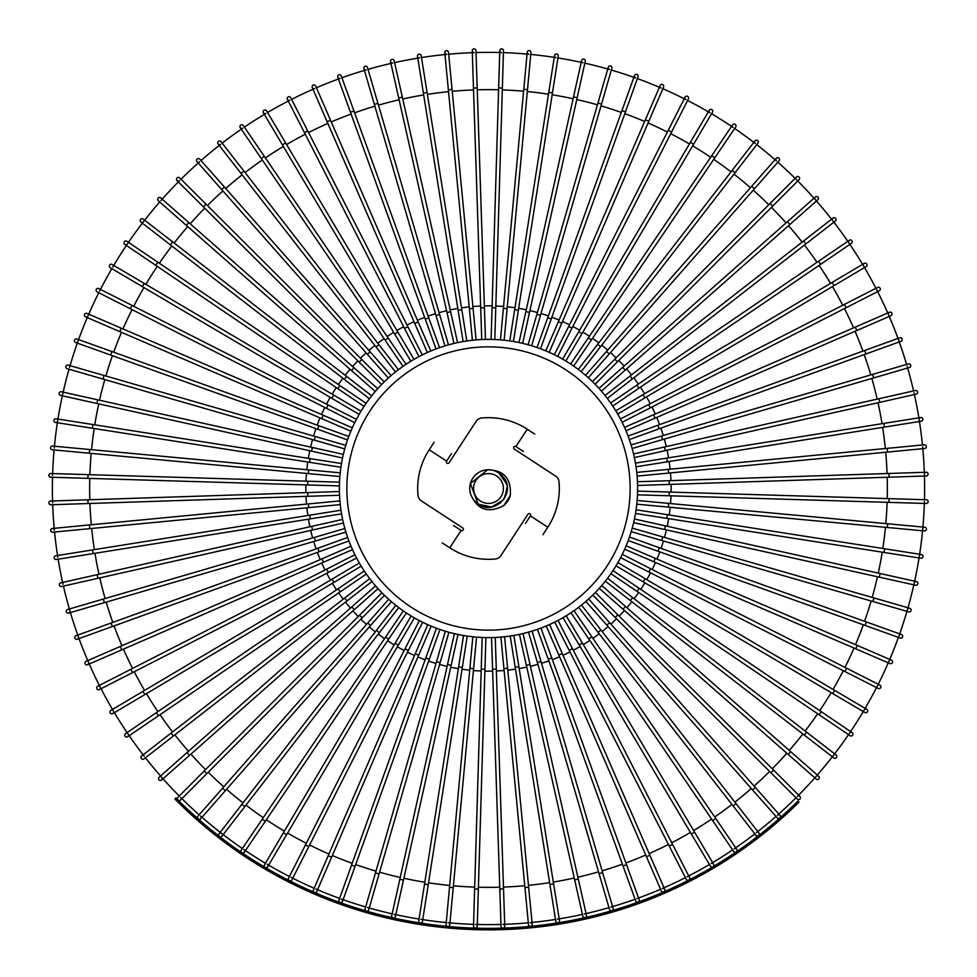 <?xml version="1.0" encoding="UTF-8"?>
<svg xmlns="http://www.w3.org/2000/svg" width="977" height="977" viewBox="0 0 977 977"><rect width="100%" height="100%" fill="white"/><g stroke="black" fill="none" stroke-linecap="round" stroke-linejoin="round"><path stroke-width="1.47" d="M180.989 179.243A436.121 436.121 0 0 1 199.613 161.779A436.121 436.121 0 0 0 180.989 179.243M201.018 160.546A436.121 436.121 0 0 1 220.704 144.291A436.121 436.121 0 0 0 201.018 160.546M222.17 143.143A436.121 436.121 0 0 1 242.846 128.146A436.121 436.121 0 0 0 222.17 143.143L221.022 141.665A1.869 1.869 0 0 0 218.408 141.347A1.869 1.869 0 0 1 221.022 141.665A1.869 1.869 0 0 0 218.408 141.347A1.869 1.869 0 0 0 218.079 143.961A1.869 1.869 0 0 1 218.408 141.347M244.384 127.108A436.121 436.121 0 0 1 265.952 113.442A436.121 436.121 0 0 0 244.384 127.108M267.551 112.489A436.121 436.121 0 0 1 289.937 100.204A436.121 436.121 0 0 0 267.551 112.489M291.598 99.361A436.121 436.121 0 0 1 314.716 88.504A436.121 436.121 0 0 0 291.598 99.361L290.755 97.7A1.869 1.869 0 0 0 288.239 96.882A1.869 1.869 0 0 1 290.755 97.7A1.869 1.869 0 0 0 288.239 96.882A1.869 1.869 0 0 0 287.433 99.398A1.869 1.869 0 0 1 288.239 96.882M316.426 87.759A436.121 436.121 0 0 1 340.179 78.38A436.121 436.121 0 0 0 316.426 87.759M341.926 77.745A436.121 436.121 0 0 1 366.216 69.88A436.121 436.121 0 0 0 341.926 77.745M368.011 69.355A436.121 436.121 0 0 1 392.742 63.017A436.121 436.121 0 0 0 368.011 69.355L367.486 67.56A1.869 1.869 0 0 0 365.178 66.302A1.869 1.869 0 0 1 367.486 67.56A1.869 1.869 0 0 0 365.178 66.302A1.869 1.869 0 0 0 363.908 68.61A1.869 1.869 0 0 1 365.178 66.302M394.561 62.613A436.121 436.121 0 0 1 419.646 57.851A436.121 436.121 0 0 0 394.561 62.613M421.49 57.558A436.121 436.121 0 0 1 446.831 54.37A436.121 436.121 0 0 0 421.49 57.558L421.197 55.713A1.869 1.869 0 0 0 419.06 54.162A1.869 1.869 0 0 1 421.197 55.713A1.869 1.869 0 0 0 419.06 54.162A1.869 1.869 0 0 0 417.521 56.3L423.395 93.108L427.083 92.522L421.197 55.713M448.687 54.199A436.121 436.121 0 0 1 474.163 52.611A436.121 436.121 0 0 0 448.687 54.199M476.031 52.563A436.121 436.121 0 0 1 501.567 52.575A436.121 436.121 0 0 0 476.031 52.563M503.424 52.636A436.121 436.121 0 0 1 528.911 54.26A436.121 436.121 0 0 0 503.424 52.636M530.767 54.431A436.121 436.121 0 0 1 556.096 57.655A436.121 436.121 0 0 0 530.767 54.431M557.94 57.948A436.121 436.121 0 0 1 583.013 62.748A436.121 436.121 0 0 0 557.94 57.948M584.832 63.151A436.121 436.121 0 0 1 609.563 69.526A436.121 436.121 0 0 0 584.832 63.151L585.247 61.331A1.869 1.869 0 0 0 583.831 59.108A1.869 1.869 0 0 1 585.247 61.331A1.869 1.869 0 0 0 583.831 59.108A1.869 1.869 0 0 0 581.608 60.525A1.869 1.869 0 0 0 583.013 62.748M611.358 70.039A436.121 436.121 0 0 1 635.636 77.952A436.121 436.121 0 0 0 611.358 70.039M637.383 78.587A436.121 436.121 0 0 1 661.124 88.003A436.121 436.121 0 0 0 637.383 78.587M662.833 88.736A436.121 436.121 0 0 1 685.927 99.63A436.121 436.121 0 0 0 662.833 88.736L663.566 87.026A1.869 1.869 0 0 0 662.601 84.572A1.869 1.869 0 0 1 663.566 87.026A1.869 1.869 0 0 0 662.601 84.572A1.869 1.869 0 0 0 660.147 85.549L645.394 119.78L648.813 121.258L663.566 87.026M687.588 100.472A436.121 436.121 0 0 1 709.961 112.795A436.121 436.121 0 0 0 687.588 100.472L688.431 98.811A1.869 1.869 0 0 0 687.613 96.308A1.869 1.869 0 0 1 688.431 98.811A1.869 1.869 0 0 0 687.613 96.308A1.869 1.869 0 0 0 685.109 97.126A1.869 1.869 0 0 1 687.613 96.308M711.561 113.735A436.121 436.121 0 0 1 733.116 127.437A436.121 436.121 0 0 0 711.561 113.735M734.655 128.488A436.121 436.121 0 0 1 755.294 143.509A436.121 436.121 0 0 0 734.655 128.488L735.705 126.937A1.869 1.869 0 0 0 735.205 124.348A1.869 1.869 0 0 1 735.705 126.937A1.869 1.869 0 0 0 735.205 124.348A1.869 1.869 0 0 0 732.616 124.848A1.869 1.869 0 0 1 735.205 124.348M756.772 144.657A436.121 436.121 0 0 1 776.434 160.949A436.121 436.121 0 0 0 756.772 144.657M795.107 178.351A436.121 436.121 0 0 0 777.839 162.182A436.121 436.121 0 0 1 813.988 198.221A436.121 436.121 0 0 0 797.757 180.989L799.076 179.67A1.869 1.869 0 0 0 799.064 177.032A1.869 1.869 0 0 1 799.076 179.67A1.869 1.869 0 0 0 799.064 177.032A1.869 1.869 0 0 0 796.426 177.032A1.869 1.869 0 0 1 799.064 177.032M815.221 199.613A436.121 436.121 0 0 1 831.561 219.227A436.121 436.121 0 0 0 815.221 199.613A1.869 1.869 0 0 1 815.38 196.988A1.869 1.869 0 0 1 818.005 197.146A1.869 1.869 0 0 1 817.847 199.772A1.869 1.869 0 0 0 818.005 197.146A1.869 1.869 0 0 1 817.847 199.772L601.429 391.142M832.709 220.704A436.121 436.121 0 0 1 847.792 241.307A436.121 436.121 0 0 0 832.709 220.704A1.869 1.869 0 0 1 833.039 218.079A1.869 1.869 0 0 1 835.653 218.408A1.869 1.869 0 0 1 835.335 221.022A1.869 1.869 0 0 0 835.653 218.408A1.869 1.869 0 0 1 835.335 221.022L833.857 222.17M848.854 242.846A436.121 436.121 0 0 1 862.606 264.352A436.121 436.121 0 0 0 848.854 242.846A1.869 1.869 0 0 1 849.343 240.257A1.869 1.869 0 0 1 851.932 240.745A1.869 1.869 0 0 1 851.443 243.334A1.869 1.869 0 0 0 851.932 240.745A1.869 1.869 0 0 1 851.443 243.334L849.892 244.384M863.558 265.952A436.121 436.121 0 0 1 875.942 288.288A436.121 436.121 0 0 0 863.558 265.952A1.869 1.869 0 0 1 864.218 263.399A1.869 1.869 0 0 1 866.77 264.046A1.869 1.869 0 0 1 866.123 266.599A1.869 1.869 0 0 0 866.77 264.046A1.869 1.869 0 0 1 866.123 266.599L617.672 414.028M876.796 289.937A436.121 436.121 0 0 1 887.751 313.006A436.121 436.121 0 0 0 876.796 289.937A1.869 1.869 0 0 1 877.602 287.433A1.869 1.869 0 0 1 880.118 288.239A1.869 1.869 0 0 1 879.3 290.755A1.869 1.869 0 0 0 880.118 288.239A1.869 1.869 0 0 1 879.3 290.755L877.639 291.598M888.496 314.716A436.121 436.121 0 0 1 897.985 338.421A436.121 436.121 0 0 0 888.496 314.716A1.869 1.869 0 0 1 889.461 312.261A1.869 1.869 0 0 1 891.916 313.226A1.869 1.869 0 0 1 890.951 315.681A1.869 1.869 0 0 0 891.916 313.226A1.869 1.869 0 0 1 890.951 315.681L625.988 430.796M898.62 340.179A436.121 436.121 0 0 1 906.595 364.433A436.121 436.121 0 0 0 898.62 340.179A1.869 1.869 0 0 1 899.744 337.786A1.869 1.869 0 0 1 902.125 338.909A1.869 1.869 0 0 1 901.014 341.291A1.869 1.869 0 0 0 902.125 338.909A1.869 1.869 0 0 1 901.014 341.291L899.255 341.926M907.12 366.216A436.121 436.121 0 0 1 913.568 390.922A436.121 436.121 0 0 0 907.12 366.216M913.983 392.742A436.121 436.121 0 0 1 918.856 417.814A436.121 436.121 0 0 0 913.983 392.742M919.149 419.646A436.121 436.121 0 0 1 922.447 444.975A436.121 436.121 0 0 0 919.149 419.646A1.869 1.869 0 0 1 920.7 417.521A1.869 1.869 0 0 1 922.838 419.06A1.869 1.869 0 0 1 921.287 421.197A1.869 1.869 0 0 0 922.838 419.06A1.869 1.869 0 0 1 921.287 421.197L919.442 421.49M922.63 446.831A436.121 436.121 0 0 1 924.315 472.306A436.121 436.121 0 0 0 922.63 446.831M924.389 474.163A436.121 436.121 0 0 1 924.474 499.699A436.121 436.121 0 0 0 924.389 474.163A1.869 1.869 0 0 1 926.184 472.245A1.869 1.869 0 0 1 928.113 474.04A1.869 1.869 0 0 1 926.306 475.97A1.869 1.869 0 0 0 928.113 474.04A1.869 1.869 0 0 1 926.306 475.97L637.566 485.459M924.425 501.567A436.121 436.121 0 0 1 922.911 527.055A436.121 436.121 0 0 0 924.425 501.567M922.74 528.911A436.121 436.121 0 0 1 919.638 554.252A436.121 436.121 0 0 0 922.74 528.911A1.869 1.869 0 0 1 924.767 527.226A1.869 1.869 0 0 1 926.452 529.253A1.869 1.869 0 0 1 924.425 530.938A1.869 1.869 0 0 0 926.452 529.253A1.869 1.869 0 0 1 924.425 530.938L922.569 530.767M919.345 556.096A436.121 436.121 0 0 1 914.655 581.193A436.121 436.121 0 0 0 919.345 556.096A1.869 1.869 0 0 1 921.482 554.545A1.869 1.869 0 0 1 923.033 556.67A1.869 1.869 0 0 1 920.896 558.233A1.869 1.869 0 0 0 923.033 556.67A1.869 1.869 0 0 1 920.896 558.233L635.502 513.45M914.252 583.013A436.121 436.121 0 0 1 907.987 607.779A436.121 436.121 0 0 0 914.252 583.013A1.869 1.869 0 0 1 916.475 581.608A1.869 1.869 0 0 1 917.891 583.831A1.869 1.869 0 0 1 915.669 585.247A1.869 1.869 0 0 0 917.891 583.831A1.869 1.869 0 0 1 915.669 585.247L633.646 522.634M907.474 609.563A436.121 436.121 0 0 1 899.67 633.878A436.121 436.121 0 0 0 907.474 609.563A1.869 1.869 0 0 1 909.782 608.292A1.869 1.869 0 0 1 911.065 610.601A1.869 1.869 0 0 1 908.757 611.871A1.869 1.869 0 0 0 911.065 610.601A1.869 1.869 0 0 1 908.757 611.871L631.215 531.671M899.048 635.636A436.121 436.121 0 0 1 889.742 659.414A436.121 436.121 0 0 0 899.048 635.636A1.869 1.869 0 0 1 901.429 634.513A1.869 1.869 0 0 1 902.565 636.894A1.869 1.869 0 0 1 900.171 638.018A1.869 1.869 0 0 0 902.565 636.894A1.869 1.869 0 0 1 900.171 638.018L898.413 637.383M888.997 661.124A436.121 436.121 0 0 1 878.213 684.266A436.121 436.121 0 0 0 888.997 661.124A1.869 1.869 0 0 1 891.451 660.147A1.869 1.869 0 0 1 892.428 662.601A1.869 1.869 0 0 1 889.974 663.566A1.869 1.869 0 0 0 892.428 662.601A1.869 1.869 0 0 1 889.974 663.566L624.669 549.221M877.37 685.927A436.121 436.121 0 0 1 865.146 708.349A436.121 436.121 0 0 0 877.37 685.927A1.869 1.869 0 0 1 879.874 685.109A1.869 1.869 0 0 1 880.692 687.613A1.869 1.869 0 0 1 878.189 688.431A1.869 1.869 0 0 0 880.692 687.613A1.869 1.869 0 0 1 878.189 688.431L620.59 557.659M864.205 709.961A436.121 436.121 0 0 1 850.601 731.565A436.121 436.121 0 0 0 864.205 709.961A1.869 1.869 0 0 1 866.758 709.302A1.869 1.869 0 0 1 867.417 711.854A1.869 1.869 0 0 1 864.865 712.514A1.869 1.869 0 0 0 867.417 711.854A1.869 1.869 0 0 1 864.865 712.514L615.986 565.817M849.563 733.116A436.121 436.121 0 0 1 834.627 753.829A436.121 436.121 0 0 0 849.563 733.116A1.869 1.869 0 0 1 852.152 732.616A1.869 1.869 0 0 1 852.652 735.205A1.869 1.869 0 0 1 850.063 735.705A1.869 1.869 0 0 0 852.652 735.205A1.869 1.869 0 0 1 850.063 735.705L848.512 734.655M833.491 755.294A436.121 436.121 0 0 1 817.285 775.03A436.121 436.121 0 0 0 833.491 755.294A1.869 1.869 0 0 1 836.104 754.965A1.869 1.869 0 0 1 836.434 757.578A1.869 1.869 0 0 1 833.821 757.92A1.869 1.869 0 0 0 836.434 757.578A1.869 1.869 0 0 1 833.821 757.92L605.3 581.181M816.051 776.434A436.121 436.121 0 0 1 798.649 795.107A436.121 436.121 0 0 0 816.051 776.434A1.869 1.869 0 0 1 818.689 776.263A1.869 1.869 0 0 1 818.86 778.901A1.869 1.869 0 0 1 816.222 779.072A1.869 1.869 0 0 0 818.86 778.901A1.869 1.869 0 0 1 816.222 779.072L599.243 588.337M777.387 815.221A436.121 436.121 0 0 0 796.011 797.757A436.121 436.121 0 0 1 777.387 815.221A1.869 1.869 0 0 1 780.012 815.38A1.869 1.869 0 0 1 779.854 818.005A1.869 1.869 0 0 1 777.228 817.847A1.869 1.869 0 0 0 779.854 818.005A1.869 1.869 0 0 1 777.228 817.847L585.858 601.429M775.982 816.454A436.121 436.121 0 0 1 756.296 832.709A436.121 436.121 0 0 0 775.982 816.454M734.154 848.854A436.121 436.121 0 0 0 754.83 833.857A436.121 436.121 0 0 1 734.154 848.854A1.869 1.869 0 0 1 736.743 849.343A1.869 1.869 0 0 1 736.255 851.932A1.869 1.869 0 0 1 733.666 851.443A1.869 1.869 0 0 0 736.255 851.932A1.869 1.869 0 0 1 733.666 851.443L570.934 612.738M711.048 863.558A436.121 436.121 0 0 0 732.616 849.892A436.121 436.121 0 0 1 711.048 863.558A1.869 1.869 0 0 1 713.601 864.218A1.869 1.869 0 0 1 712.954 866.77A1.869 1.869 0 0 1 710.401 866.123A1.869 1.869 0 0 0 712.954 866.77A1.869 1.869 0 0 1 710.401 866.123L562.972 617.672M709.449 864.511A436.121 436.121 0 0 1 687.063 876.796A436.121 436.121 0 0 0 709.449 864.511M662.284 888.496A436.121 436.121 0 0 0 685.402 877.639A436.121 436.121 0 0 1 662.284 888.496A1.869 1.869 0 0 1 664.739 889.461A1.869 1.869 0 0 1 663.774 891.916A1.869 1.869 0 0 1 661.319 890.951A1.869 1.869 0 0 0 663.774 891.916A1.869 1.869 0 0 1 661.319 890.951L660.574 889.241A436.121 436.121 0 0 1 636.821 898.62A436.121 436.121 0 0 0 660.574 889.241M635.074 899.255A436.121 436.121 0 0 1 610.784 907.12A436.121 436.121 0 0 0 635.074 899.255M608.989 907.645A436.121 436.121 0 0 1 584.258 913.983A436.121 436.121 0 0 0 608.989 907.645M582.439 914.387A436.121 436.121 0 0 1 557.354 919.149A436.121 436.121 0 0 0 582.439 914.387M530.169 922.63A436.121 436.121 0 0 0 555.51 919.442A436.121 436.121 0 0 1 530.169 922.63A1.869 1.869 0 0 1 532.209 924.303A1.869 1.869 0 0 1 530.535 926.33A1.869 1.869 0 0 1 528.496 924.657A1.869 1.869 0 0 0 530.535 926.33A1.869 1.869 0 0 1 528.496 924.657L500.896 637.089M502.837 924.389A436.121 436.121 0 0 0 528.313 922.801A436.121 436.121 0 0 1 502.837 924.389A1.869 1.869 0 0 1 504.755 926.184A1.869 1.869 0 0 1 502.96 928.113A1.869 1.869 0 0 1 501.03 926.306A1.869 1.869 0 0 0 502.96 928.113A1.869 1.869 0 0 1 501.03 926.306L491.541 637.566M500.969 924.437A436.121 436.121 0 0 1 475.433 924.425A436.121 436.121 0 0 0 500.969 924.437M473.576 924.364A436.121 436.121 0 0 1 448.089 922.74A436.121 436.121 0 0 0 473.576 924.364M446.233 922.569A436.121 436.121 0 0 1 420.904 919.345A436.121 436.121 0 0 0 446.233 922.569L446.062 924.425A1.869 1.869 0 0 0 447.747 926.452A1.869 1.869 0 0 1 446.062 924.425A1.869 1.869 0 0 0 447.747 926.452A1.869 1.869 0 0 0 449.774 924.767L453.23 887.653L449.518 887.311L446.062 924.425M393.987 914.252A436.121 436.121 0 0 0 419.06 919.052A436.121 436.121 0 0 1 393.987 914.252A1.869 1.869 0 0 1 395.392 916.475A1.869 1.869 0 0 1 393.169 917.891A1.869 1.869 0 0 1 391.753 915.669A1.869 1.869 0 0 0 393.169 917.891A1.869 1.869 0 0 1 391.753 915.669L454.366 633.646M392.168 913.849A436.121 436.121 0 0 1 367.437 907.474A436.121 436.121 0 0 0 392.168 913.849M341.364 899.048A436.121 436.121 0 0 0 365.642 906.961A436.121 436.121 0 0 1 341.364 899.048A1.869 1.869 0 0 1 342.487 901.429A1.869 1.869 0 0 1 340.106 902.565A1.869 1.869 0 0 1 338.982 900.171A1.869 1.869 0 0 0 340.106 902.565A1.869 1.869 0 0 1 338.982 900.171L436.45 628.223M339.617 898.413A436.121 436.121 0 0 1 315.876 888.997A436.121 436.121 0 0 0 339.617 898.413M314.167 888.264A436.121 436.121 0 0 1 291.073 877.37A436.121 436.121 0 0 0 314.167 888.264M267.039 864.205A436.121 436.121 0 0 0 289.412 876.528A436.121 436.121 0 0 1 267.039 864.205A1.869 1.869 0 0 1 267.698 866.758A1.869 1.869 0 0 1 265.146 867.417A1.869 1.869 0 0 1 264.486 864.865A1.869 1.869 0 0 0 265.146 867.417A1.869 1.869 0 0 1 264.486 864.865L411.183 615.986M243.884 849.563A436.121 436.121 0 0 0 265.439 863.265A436.121 436.121 0 0 1 243.884 849.563A1.869 1.869 0 0 1 244.384 852.152A1.869 1.869 0 0 1 241.795 852.652A1.869 1.869 0 0 1 241.295 850.063A1.869 1.869 0 0 0 241.795 852.652A1.869 1.869 0 0 1 241.295 850.063L403.33 610.881M242.345 848.512A436.121 436.121 0 0 1 221.706 833.491A1.869 1.869 0 0 1 222.035 836.104A1.869 1.869 0 0 1 219.422 836.434A1.869 1.869 0 0 1 219.08 833.821A1.869 1.869 0 0 1 221.706 833.491A436.121 436.121 0 0 0 242.345 848.512M200.566 816.051A436.121 436.121 0 0 0 220.228 832.343A436.121 436.121 0 0 1 200.566 816.051A1.869 1.869 0 0 1 200.737 818.689A1.869 1.869 0 0 1 198.099 818.86A1.869 1.869 0 0 1 197.928 816.222A1.869 1.869 0 0 0 198.099 818.86A1.869 1.869 0 0 1 197.928 816.222L199.161 814.818A436.121 436.121 0 0 1 180.562 797.33A1.869 1.869 0 0 1 180.574 799.968A1.869 1.869 0 0 1 177.936 799.968A1.869 1.869 0 0 1 177.924 797.33A1.869 1.869 0 0 0 177.936 799.968A1.869 1.869 0 0 1 177.924 797.33L381.909 592.758M179.243 796.011A436.121 436.121 0 0 1 163.012 778.779A436.121 436.121 0 0 0 179.243 796.011M189.538 755.331L187.071 752.534L351.83 606.851L354.297 609.648L161.62 780.012A1.869 1.869 0 0 0 161.779 777.387A436.121 436.121 0 0 1 145.439 757.773L143.961 758.921A1.869 1.869 0 0 1 141.347 758.592A1.869 1.869 0 0 1 141.665 755.978A1.869 1.869 0 0 0 141.347 758.592A1.869 1.869 0 0 1 141.665 755.978L369.685 578.579M144.291 756.296A436.121 436.121 0 0 1 129.208 735.693A436.121 436.121 0 0 0 144.291 756.296M128.146 734.154A436.121 436.121 0 0 1 114.394 712.648A436.121 436.121 0 0 0 128.146 734.154A1.869 1.869 0 0 1 127.657 736.743A1.869 1.869 0 0 1 125.068 736.255A1.869 1.869 0 0 1 125.557 733.666A1.869 1.869 0 0 0 125.068 736.255A1.869 1.869 0 0 1 125.557 733.666L364.262 570.934M113.442 711.048A436.121 436.121 0 0 1 101.058 688.712A436.121 436.121 0 0 0 113.442 711.048A1.869 1.869 0 0 1 112.782 713.601A1.869 1.869 0 0 1 110.23 712.954A1.869 1.869 0 0 1 110.877 710.401A1.869 1.869 0 0 0 110.23 712.954A1.869 1.869 0 0 1 110.877 710.401L359.328 562.972M100.204 687.063A436.121 436.121 0 0 1 89.249 663.994A436.121 436.121 0 0 0 100.204 687.063A1.869 1.869 0 0 1 99.398 689.567A1.869 1.869 0 0 1 96.882 688.761A1.869 1.869 0 0 1 97.7 686.245A1.869 1.869 0 0 0 96.882 688.761A1.869 1.869 0 0 1 97.7 686.245L354.907 554.716M88.504 662.284A436.121 436.121 0 0 1 79.015 638.579A436.121 436.121 0 0 0 88.504 662.284A1.869 1.869 0 0 1 87.539 664.739A1.869 1.869 0 0 1 85.084 663.774A1.869 1.869 0 0 1 86.049 661.319A1.869 1.869 0 0 0 85.084 663.774A1.869 1.869 0 0 1 86.049 661.319L351.012 546.204M78.38 636.821A436.121 436.121 0 0 1 70.405 612.567A436.121 436.121 0 0 0 78.38 636.821A1.869 1.869 0 0 1 77.256 639.214A1.869 1.869 0 0 1 74.875 638.091A1.869 1.869 0 0 1 75.986 635.709A1.869 1.869 0 0 0 74.875 638.091A1.869 1.869 0 0 1 75.986 635.709L347.665 537.448M69.88 610.784A436.121 436.121 0 0 1 63.432 586.078A436.121 436.121 0 0 0 69.88 610.784A1.869 1.869 0 0 1 68.61 613.092A1.869 1.869 0 0 1 66.302 611.822A1.869 1.869 0 0 1 67.56 609.514A1.869 1.869 0 0 0 66.302 611.822A1.869 1.869 0 0 1 67.56 609.514L344.869 528.508M63.017 584.258A436.121 436.121 0 0 1 58.144 559.186A436.121 436.121 0 0 0 63.017 584.258M54.553 532.025A436.121 436.121 0 0 0 57.851 557.354A436.121 436.121 0 0 1 54.553 532.025L52.697 532.209A1.869 1.869 0 0 1 50.67 530.535A1.869 1.869 0 0 1 52.343 528.496A1.869 1.869 0 0 0 50.67 530.535A1.869 1.869 0 0 1 52.343 528.496L339.911 500.896M54.37 530.169A436.121 436.121 0 0 1 52.685 504.694A436.121 436.121 0 0 0 54.37 530.169M52.611 502.837A436.121 436.121 0 0 1 52.526 477.301A436.121 436.121 0 0 0 52.611 502.837M52.575 475.433A436.121 436.121 0 0 1 54.089 449.945A436.121 436.121 0 0 0 52.575 475.433M54.26 448.089A436.121 436.121 0 0 1 57.362 422.748A436.121 436.121 0 0 0 54.26 448.089M57.655 420.904A436.121 436.121 0 0 1 62.345 395.807A436.121 436.121 0 0 0 57.655 420.904A1.869 1.869 0 0 1 55.518 422.455A1.869 1.869 0 0 1 53.967 420.33A1.869 1.869 0 0 1 56.104 418.767A1.869 1.869 0 0 0 53.967 420.33A1.869 1.869 0 0 1 56.104 418.767L341.498 463.55M62.748 393.987A436.121 436.121 0 0 1 69.013 369.221A436.121 436.121 0 0 0 62.748 393.987A1.869 1.869 0 0 1 60.525 395.392A1.869 1.869 0 0 1 59.108 393.169A1.869 1.869 0 0 1 61.331 391.753A1.869 1.869 0 0 0 59.108 393.169A1.869 1.869 0 0 1 61.331 391.753L343.354 454.366M69.526 367.437A436.121 436.121 0 0 1 77.33 343.122A436.121 436.121 0 0 0 69.526 367.437M77.952 341.364A436.121 436.121 0 0 1 87.258 317.586A436.121 436.121 0 0 0 77.952 341.364A1.869 1.869 0 0 1 75.571 342.487A1.869 1.869 0 0 1 74.435 340.106A1.869 1.869 0 0 1 76.829 338.982A1.869 1.869 0 0 0 74.435 340.106A1.869 1.869 0 0 1 76.829 338.982L348.777 436.45M88.003 315.876A436.121 436.121 0 0 1 98.787 292.734A436.121 436.121 0 0 0 88.003 315.876A1.869 1.869 0 0 1 85.549 316.853A1.869 1.869 0 0 1 84.572 314.399A1.869 1.869 0 0 1 87.026 313.434A1.869 1.869 0 0 0 84.572 314.399A1.869 1.869 0 0 1 87.026 313.434L352.331 427.779M99.63 291.073A436.121 436.121 0 0 1 111.854 268.651A436.121 436.121 0 0 0 99.63 291.073M112.795 267.039A436.121 436.121 0 0 1 126.399 245.435A436.121 436.121 0 0 0 112.795 267.039M127.437 243.884A436.121 436.121 0 0 1 142.373 223.171A436.121 436.121 0 0 0 127.437 243.884A1.869 1.869 0 0 1 124.848 244.384A1.869 1.869 0 0 1 124.348 241.795A1.869 1.869 0 0 1 126.937 241.295A1.869 1.869 0 0 0 124.348 241.795A1.869 1.869 0 0 1 126.937 241.295L366.119 403.33M143.509 221.706A436.121 436.121 0 0 1 159.715 201.97A436.121 436.121 0 0 0 143.509 221.706A1.869 1.869 0 0 1 140.896 222.035A1.869 1.869 0 0 1 140.566 219.422A1.869 1.869 0 0 1 143.179 219.08A1.869 1.869 0 0 0 140.566 219.422A1.869 1.869 0 0 1 143.179 219.08L371.7 395.819M178.351 181.893A436.121 436.121 0 0 0 160.949 200.566A436.121 436.121 0 0 1 178.351 181.893L177.032 180.574A1.869 1.869 0 0 1 177.032 177.936A1.869 1.869 0 0 1 179.67 177.924A1.869 1.869 0 0 0 177.032 177.936A1.869 1.869 0 0 1 179.67 177.924L384.242 381.909M359.536 615.205L362.174 617.83L180.574 799.968A1.869 1.869 0 0 1 177.936 799.968M161.62 780.012A1.869 1.869 0 0 1 158.995 779.854A1.869 1.869 0 0 1 159.153 777.228A1.869 1.869 0 0 0 158.995 779.854A1.869 1.869 0 0 1 159.153 777.228L187.071 752.534M344.673 598.046L346.957 600.977L173.381 736.023L171.085 733.08M338.079 588.789L340.179 591.879L158.457 715.75L156.357 712.673M332.07 579.153L333.975 582.353L144.84 694.586L142.935 691.374M326.684 569.151L328.382 572.473L132.579 672.591L130.881 669.282M321.946 558.832L323.436 562.251L87.539 664.739A1.869 1.869 0 0 1 85.084 663.774M317.855 548.231L319.125 551.736L112.318 626.538L111.048 623.033M314.447 537.399L315.486 540.977L104.392 602.638L103.342 599.06M311.712 526.371L312.53 530.01L61.612 586.481A1.869 1.869 0 0 1 59.389 585.076A1.869 1.869 0 0 1 60.794 582.842A1.869 1.869 0 0 0 59.389 585.076A1.869 1.869 0 0 1 60.794 582.842L342.634 519.41M61.612 586.481A1.869 1.869 0 0 1 59.389 585.076M309.685 515.197L310.271 518.885L56.3 559.479A1.869 1.869 0 0 1 54.162 557.94A1.869 1.869 0 0 1 55.713 555.803A1.869 1.869 0 0 0 54.162 557.94A1.869 1.869 0 0 1 55.713 555.803L340.985 510.202M56.3 559.479A1.869 1.869 0 0 1 54.162 557.94M308.366 503.924L308.72 507.625L52.697 532.209A1.869 1.869 0 0 1 50.67 530.535M307.755 492.579L307.877 496.304L50.816 504.755A1.869 1.869 0 0 1 48.887 502.96A1.869 1.869 0 0 1 50.694 501.03A1.869 1.869 0 0 0 48.887 502.96A1.869 1.869 0 0 1 50.694 501.03L339.434 491.541M307.853 481.221L307.743 484.946L50.657 477.24A1.869 1.869 0 0 1 48.85 475.323A1.869 1.869 0 0 1 50.767 473.515A1.869 1.869 0 0 0 48.85 475.323A1.869 1.869 0 0 1 50.767 473.515L339.532 482.174M308.671 469.888L308.317 473.601L52.233 449.774A1.869 1.869 0 0 1 50.548 447.747A1.869 1.869 0 0 1 52.575 446.062A1.869 1.869 0 0 0 50.548 447.747A1.869 1.869 0 0 1 52.575 446.062L340.228 472.831M52.233 449.774A1.869 1.869 0 0 1 50.548 447.747M310.185 458.64L309.611 462.316L92.351 428.231L92.925 424.543M312.42 447.503L311.614 451.142L60.525 395.392A1.869 1.869 0 0 1 59.108 393.169M315.339 436.524L314.301 440.102L67.218 368.708A1.869 1.869 0 0 1 65.935 366.399A1.869 1.869 0 0 1 68.243 365.129A1.869 1.869 0 0 0 65.935 366.399A1.869 1.869 0 0 1 68.243 365.129L345.785 445.329M318.942 425.752L317.684 429.257L75.571 342.487A1.869 1.869 0 0 1 74.435 340.106M323.216 415.237L321.738 418.657L85.549 316.853A1.869 1.869 0 0 1 84.572 314.399M328.15 405.003L326.452 408.325L97.126 291.891A1.869 1.869 0 0 1 96.308 289.387A1.869 1.869 0 0 1 98.811 288.569A1.869 1.869 0 0 0 96.308 289.387A1.869 1.869 0 0 1 98.811 288.569L356.41 419.341M97.126 291.891A1.869 1.869 0 0 1 96.308 289.387M333.707 395.099L331.814 398.311L110.242 267.698A1.869 1.869 0 0 1 109.583 265.146A1.869 1.869 0 0 1 112.135 264.486A1.869 1.869 0 0 0 109.583 265.146A1.869 1.869 0 0 1 112.135 264.486L361.014 411.183M339.874 385.561L337.786 388.638L155.709 265.292L157.798 262.202M346.627 376.426L344.356 379.381L170.377 244.836L172.66 241.893M353.943 367.743L351.488 370.539L158.311 200.737A1.869 1.869 0 0 1 158.14 198.099A1.869 1.869 0 0 1 160.778 197.928A1.869 1.869 0 0 0 158.14 198.099A1.869 1.869 0 0 1 160.778 197.928L377.757 388.663M179.67 180.562A1.869 1.869 0 0 1 177.032 180.574A1.869 1.869 0 0 1 177.032 177.936M361.795 359.536L359.17 362.174L203.424 206.892L206.062 204.254M370.149 351.83L367.352 354.297L196.988 161.62A1.869 1.869 0 0 1 197.146 158.995A1.869 1.869 0 0 1 199.772 159.153A1.869 1.869 0 0 0 197.146 158.995A1.869 1.869 0 0 1 199.772 159.153L391.142 375.571M220.704 144.291A1.869 1.869 0 0 1 218.079 143.961L240.977 173.381L243.92 171.085L221.022 141.665M240.977 173.381L376.023 346.957L378.954 344.673L243.92 171.085M242.846 128.146A1.869 1.869 0 0 1 240.257 127.657A1.869 1.869 0 0 1 240.745 125.068A1.869 1.869 0 0 1 243.334 125.557A1.869 1.869 0 0 0 240.745 125.068A1.869 1.869 0 0 1 243.334 125.557L406.066 364.262M388.211 338.079L385.121 340.179L240.257 127.657A1.869 1.869 0 0 1 240.745 125.068M265.952 113.442A1.869 1.869 0 0 1 263.399 112.782A1.869 1.869 0 0 1 264.046 110.23A1.869 1.869 0 0 1 266.599 110.877A1.869 1.869 0 0 0 264.046 110.23A1.869 1.869 0 0 1 266.599 110.877L414.028 359.328M397.847 332.07L394.647 333.975L282.414 144.84L285.626 142.935M289.937 100.204A1.869 1.869 0 0 1 287.433 99.398L304.409 132.579L306.07 131.736L307.718 130.881L290.755 97.7M304.409 132.579L404.527 328.382L406.188 327.539L407.849 326.684L307.718 130.881M314.716 88.504A1.869 1.869 0 0 1 312.261 87.539A1.869 1.869 0 0 1 313.226 85.084A1.869 1.869 0 0 1 315.681 86.049A1.869 1.869 0 0 0 313.226 85.084A1.869 1.869 0 0 1 315.681 86.049L430.796 351.012M418.168 321.946L414.749 323.436L327.112 121.722L330.531 120.232M340.179 78.38A1.869 1.869 0 0 1 337.786 77.256A1.869 1.869 0 0 1 338.909 74.875A1.869 1.869 0 0 1 341.291 75.986A1.869 1.869 0 0 0 338.909 74.875A1.869 1.869 0 0 1 341.291 75.986L439.552 347.665M428.769 317.855L425.264 319.125L350.462 112.318L353.967 111.048M366.216 69.88A1.869 1.869 0 0 1 363.908 68.61L374.362 104.392L377.94 103.342L367.486 67.56M374.362 104.392L436.023 315.486L439.601 314.447L377.94 103.342M392.742 63.017A1.869 1.869 0 0 1 390.519 61.612A1.869 1.869 0 0 1 391.924 59.389A1.869 1.869 0 0 1 394.158 60.794A1.869 1.869 0 0 0 391.924 59.389A1.869 1.869 0 0 1 394.158 60.794L457.59 342.634M450.629 311.712L446.99 312.53L398.701 97.981L402.341 97.163M423.395 93.108L458.115 310.271L461.803 309.685L427.083 92.522M446.831 54.37A1.869 1.869 0 0 1 444.791 52.697A1.869 1.869 0 0 1 446.465 50.67A1.869 1.869 0 0 1 448.504 52.343A1.869 1.869 0 0 0 446.465 50.67A1.869 1.869 0 0 1 448.504 52.343L476.104 339.911M473.076 308.366L469.375 308.72L448.358 89.799L452.07 89.444M474.163 52.611A1.869 1.869 0 0 1 472.245 50.816A1.869 1.869 0 0 1 474.04 48.887A1.869 1.869 0 0 1 475.97 50.694A1.869 1.869 0 0 0 474.04 48.887A1.869 1.869 0 0 1 475.97 50.694L485.459 339.434M484.421 307.755L480.696 307.877L473.466 88.064L477.191 87.942M501.567 52.575A1.869 1.869 0 0 1 499.76 50.657A1.869 1.869 0 0 1 501.677 48.85A1.869 1.869 0 0 1 503.485 50.767A1.869 1.869 0 0 0 501.677 48.85A1.869 1.869 0 0 1 503.485 50.767L494.826 339.532M495.779 307.853L492.054 307.743L498.636 87.918L502.373 88.028M528.911 54.26A1.869 1.869 0 0 1 527.226 52.233A1.869 1.869 0 0 1 529.253 50.548A1.869 1.869 0 0 1 530.938 52.575A1.869 1.869 0 0 0 529.253 50.548A1.869 1.869 0 0 1 530.938 52.575L504.169 340.228M507.112 308.671L503.399 308.317L527.226 52.233A1.869 1.869 0 0 1 529.253 50.548M556.096 57.655A1.869 1.869 0 0 1 554.545 55.518A1.869 1.869 0 0 1 556.67 53.967A1.869 1.869 0 0 1 558.233 56.104A1.869 1.869 0 0 0 556.67 53.967A1.869 1.869 0 0 1 558.233 56.104L513.45 341.498M518.36 310.185L514.684 309.611L554.545 55.518A1.869 1.869 0 0 1 556.67 53.967M577.163 97.724L573.523 96.906L525.858 311.614L529.497 312.42L585.247 61.331M609.563 69.526A1.869 1.869 0 0 1 608.292 67.218A1.869 1.869 0 0 1 610.601 65.935A1.869 1.869 0 0 1 611.871 68.243A1.869 1.869 0 0 0 610.601 65.935A1.869 1.869 0 0 1 611.871 68.243L531.671 345.785M540.476 315.339L536.898 314.301L608.292 67.218A1.869 1.869 0 0 1 610.601 65.935M635.636 77.952A1.869 1.869 0 0 1 634.513 75.571A1.869 1.869 0 0 1 636.894 74.435A1.869 1.869 0 0 1 638.018 76.829A1.869 1.869 0 0 0 636.894 74.435A1.869 1.869 0 0 1 638.018 76.829L540.55 348.777M551.248 318.942L547.743 317.684L621.934 110.657L625.439 111.915M645.394 119.78L558.343 321.738L560.053 322.483L561.763 323.216L648.813 121.258M685.927 99.63A1.869 1.869 0 0 1 685.109 97.126L668.231 130.356L671.565 132.042L688.431 98.811M668.231 130.356L568.675 326.452L571.997 328.15L671.565 132.042M709.961 112.795A1.869 1.869 0 0 1 709.302 110.242A1.869 1.869 0 0 1 711.854 109.583A1.869 1.869 0 0 1 712.514 112.135A1.869 1.869 0 0 0 711.854 109.583A1.869 1.869 0 0 1 712.514 112.135L565.817 361.014M581.901 333.707L578.689 331.814L709.302 110.242A1.869 1.869 0 0 1 711.854 109.583M733.116 127.437A1.869 1.869 0 0 1 732.616 124.848L711.708 155.709L713.247 156.76L714.798 157.798L735.705 126.937M711.708 155.709L588.362 337.786L591.439 339.874L714.798 157.798M755.294 143.509A1.869 1.869 0 0 1 754.965 140.896A1.869 1.869 0 0 1 757.578 140.566A1.869 1.869 0 0 1 757.92 143.179A1.869 1.869 0 0 0 757.578 140.566A1.869 1.869 0 0 1 757.92 143.179L581.181 371.7M600.574 346.627L597.619 344.356L732.164 170.377L735.107 172.66M776.434 160.949A1.869 1.869 0 0 1 776.263 158.311A1.869 1.869 0 0 1 778.901 158.14A1.869 1.869 0 0 1 779.072 160.778A1.869 1.869 0 0 0 778.901 158.14A1.869 1.869 0 0 1 779.072 160.778L588.337 377.757M609.257 353.943L606.461 351.488L751.655 186.314L754.452 188.769M772.746 206.062L770.108 203.424L614.826 359.17L617.464 361.795L799.076 179.67M625.17 370.149L622.703 367.352L787.462 221.669L789.929 224.466M803.619 240.977L805.915 243.92L632.327 378.954L630.043 376.023L833.039 218.079A1.869 1.869 0 0 1 835.653 218.408M818.543 261.25L820.643 264.327L638.921 388.211L636.821 385.121L849.343 240.257A1.869 1.869 0 0 1 851.932 240.745M644.93 397.847L643.025 394.647L832.16 282.414L834.065 285.626M846.119 307.718L844.421 304.409L648.618 404.527L650.316 407.849L879.3 290.755M655.054 418.168L653.564 414.749L855.278 327.112L856.768 330.531M865.952 353.967L864.682 350.462L657.875 425.264L659.145 428.769L901.014 341.291M662.553 439.601L661.514 436.023L908.39 363.908A1.869 1.869 0 0 1 910.698 365.178A1.869 1.869 0 0 1 909.44 367.486A1.869 1.869 0 0 0 910.698 365.178A1.869 1.869 0 0 1 909.44 367.486L632.131 448.492M908.39 363.908A1.869 1.869 0 0 1 910.698 365.178M879.019 398.701L879.837 402.341L665.288 450.629L664.47 446.99L915.388 390.519A1.869 1.869 0 0 1 917.611 391.924A1.869 1.869 0 0 1 916.206 394.158A1.869 1.869 0 0 0 917.611 391.924A1.869 1.869 0 0 1 916.206 394.158L914.387 394.561M913.568 390.922L915.388 390.519A1.869 1.869 0 0 1 917.611 391.924M884.478 427.083L883.892 423.395L666.729 458.115L667.315 461.803L921.287 421.197M887.201 448.358L887.556 452.07L668.634 473.076L668.28 469.375L924.303 444.791A1.869 1.869 0 0 1 926.33 446.465A1.869 1.869 0 0 1 924.657 448.504A1.869 1.869 0 0 0 926.33 446.465A1.869 1.869 0 0 1 924.657 448.504L922.801 448.687M669.245 484.421L669.123 480.696L926.184 472.245A1.869 1.869 0 0 1 928.113 474.04M669.147 495.779L669.257 492.054L926.343 499.76A1.869 1.869 0 0 1 928.15 501.677A1.869 1.869 0 0 1 926.233 503.485A1.869 1.869 0 0 0 928.15 501.677A1.869 1.869 0 0 1 926.233 503.485L637.468 494.826M924.474 499.699L926.343 499.76A1.869 1.869 0 0 1 928.15 501.677M887.311 527.482L887.653 523.77L668.683 503.399L668.329 507.112L924.425 530.938M666.815 518.36L667.389 514.684L921.482 554.545A1.869 1.869 0 0 1 923.033 556.67M664.58 529.497L665.386 525.858L880.094 573.523L879.276 577.163M661.661 540.476L662.699 536.898L873.975 597.948L872.937 601.527M866.343 621.934L865.085 625.439L658.058 551.248L659.316 547.743L901.429 634.513A1.869 1.869 0 0 1 902.565 636.894M653.784 561.763L655.262 558.343L891.451 660.147A1.869 1.869 0 0 1 892.428 662.601M648.85 571.997L650.548 568.675L846.644 668.231L844.958 671.565M643.293 581.901L645.186 578.689L866.758 709.302A1.869 1.869 0 0 1 867.417 711.854M821.291 711.708L819.202 714.798L637.126 591.439L639.214 588.362L852.152 732.616A1.869 1.869 0 0 1 852.652 735.205M630.373 600.574L632.644 597.619L806.623 732.164L804.34 735.107M623.057 609.257L625.512 606.461L818.689 776.263A1.869 1.869 0 0 1 818.86 778.901M797.33 796.438A1.869 1.869 0 0 1 799.968 796.426A1.869 1.869 0 0 1 799.968 799.064A1.869 1.869 0 0 1 797.33 799.076A1.869 1.869 0 0 0 799.968 799.064A1.869 1.869 0 0 1 797.33 799.076L592.758 595.091M615.205 617.464L617.83 614.826L773.576 770.108L770.938 772.746M606.851 625.17L609.648 622.703L780.012 815.38A1.869 1.869 0 0 1 779.854 818.005M598.046 632.327L600.977 630.043L758.921 833.039A1.869 1.869 0 0 1 758.592 835.653A1.869 1.869 0 0 1 755.978 835.335A1.869 1.869 0 0 0 758.592 835.653A1.869 1.869 0 0 1 755.978 835.335L578.579 607.315M758.921 833.039A1.869 1.869 0 0 1 758.592 835.653M588.789 638.921L591.879 636.821L736.743 849.343A1.869 1.869 0 0 1 736.255 851.932M579.153 644.93L582.353 643.025L694.586 832.16L691.374 834.065M569.151 650.316L572.473 648.618L689.567 877.602A1.869 1.869 0 0 1 688.761 880.118A1.869 1.869 0 0 1 686.245 879.3A1.869 1.869 0 0 0 688.761 880.118A1.869 1.869 0 0 1 686.245 879.3L554.716 622.093M688.712 875.942L689.567 877.602A1.869 1.869 0 0 1 688.761 880.118M646.469 856.768L649.888 855.278L562.251 653.564L558.832 655.054L661.319 890.951M548.231 659.145L551.736 657.875L639.214 899.744A1.869 1.869 0 0 1 638.091 902.125A1.869 1.869 0 0 1 635.709 901.014A1.869 1.869 0 0 0 638.091 902.125A1.869 1.869 0 0 1 635.709 901.014L537.448 629.335M638.579 897.985L639.214 899.744A1.869 1.869 0 0 1 638.091 902.125M537.399 662.553L540.977 661.514L613.092 908.39A1.869 1.869 0 0 1 611.822 910.698A1.869 1.869 0 0 1 609.514 909.44A1.869 1.869 0 0 0 611.822 910.698A1.869 1.869 0 0 1 609.514 909.44L528.508 632.131M613.092 908.39A1.869 1.869 0 0 1 611.822 910.698M526.371 665.288L530.01 664.47L586.481 915.388A1.869 1.869 0 0 1 585.076 917.611A1.869 1.869 0 0 1 582.842 916.206A1.869 1.869 0 0 0 585.076 917.611A1.869 1.869 0 0 1 582.842 916.206L519.41 634.366M586.481 915.388A1.869 1.869 0 0 1 585.076 917.611M515.197 667.315L518.885 666.729L559.479 920.7A1.869 1.869 0 0 1 557.94 922.838A1.869 1.869 0 0 1 555.803 921.287A1.869 1.869 0 0 0 557.94 922.838A1.869 1.869 0 0 1 555.803 921.287L510.202 636.015M559.479 920.7A1.869 1.869 0 0 1 557.94 922.838M503.924 668.634L507.625 668.28L528.642 887.201L524.93 887.556M492.579 669.245L496.304 669.123L504.755 926.184A1.869 1.869 0 0 1 502.96 928.113M481.221 669.147L484.946 669.257L477.24 926.343A1.869 1.869 0 0 1 475.323 928.15A1.869 1.869 0 0 1 473.515 926.233A1.869 1.869 0 0 0 475.323 928.15A1.869 1.869 0 0 1 473.515 926.233L482.174 637.468M477.24 926.343A1.869 1.869 0 0 1 475.323 928.15M453.23 887.653L473.601 668.683L469.888 668.329L449.518 887.311M458.64 666.815L462.316 667.389L422.455 921.482A1.869 1.869 0 0 1 420.33 923.033A1.869 1.869 0 0 1 418.767 920.896A1.869 1.869 0 0 0 420.33 923.033A1.869 1.869 0 0 1 418.767 920.896L463.55 635.502M422.455 921.482A1.869 1.869 0 0 1 420.33 923.033M447.503 664.58L451.142 665.386L403.477 880.094L399.837 879.276M436.524 661.661L440.102 662.699L368.708 909.782A1.869 1.869 0 0 1 366.399 911.065A1.869 1.869 0 0 1 365.129 908.757A1.869 1.869 0 0 0 366.399 911.065A1.869 1.869 0 0 1 365.129 908.757L445.329 631.215M368.708 909.782A1.869 1.869 0 0 1 366.399 911.065M425.752 658.058L429.257 659.316L342.487 901.429A1.869 1.869 0 0 1 340.106 902.565M415.237 653.784L418.657 655.262L316.853 891.451A1.869 1.869 0 0 1 314.399 892.428A1.869 1.869 0 0 1 313.434 889.974A1.869 1.869 0 0 0 314.399 892.428A1.869 1.869 0 0 1 313.434 889.974L427.779 624.669M316.853 891.451A1.869 1.869 0 0 1 314.399 892.428M405.003 648.85L408.325 650.548L291.891 879.874A1.869 1.869 0 0 1 289.387 880.692A1.869 1.869 0 0 1 288.569 878.189A1.869 1.869 0 0 0 289.387 880.692A1.869 1.869 0 0 1 288.569 878.189L419.341 620.59M395.099 643.293L398.311 645.186L267.698 866.758A1.869 1.869 0 0 1 265.146 867.417M385.561 637.126L388.638 639.214L244.384 852.152A1.869 1.869 0 0 1 241.795 852.652M241.893 804.34L244.836 806.623L379.381 632.644L376.426 630.373L219.08 833.821A1.869 1.869 0 0 1 221.706 833.491M219.422 836.434A1.869 1.869 0 0 1 219.08 833.821A1.869 1.869 0 0 0 219.422 836.434M222.548 788.231L225.345 790.686L370.539 625.512L367.743 623.057L197.928 816.222M503.155 485.764A14.911 14.911 0 0 0 485.764 473.845A14.911 14.911 0 0 0 473.845 491.236A14.911 14.911 0 0 0 491.236 503.155A14.911 14.911 0 0 0 503.155 485.764M637.59 490.625A149.102 149.102 0 0 1 486.375 637.59A149.102 149.102 0 0 1 339.41 486.375A149.102 149.102 0 0 1 490.625 339.41A149.102 149.102 0 0 1 637.59 490.625A149.102 149.102 0 0 0 490.625 339.41A149.102 149.102 0 0 0 339.41 486.375M798.001 801.03A439.845 439.845 0 0 1 175.97 798.001L174.907 799.052A441.335 441.335 0 0 0 799.052 802.093L798.001 801.03M476.495 502.935L478.217 504.217C494.533 516.222 516.54 492.884 503.582 477.313C499.088 471.696 493.251 469.216 486.094 469.888C503.411 469.461 511.484 478.046 510.312 495.657A22.911 22.911 0 0 1 503.79 505.561C488.195 513.755 477.081 509.823 470.462 493.788M474.578 501.079L478.242 504.23L491.639 507.002L503.363 499.968L494.24 506.367M504.95 497.537L507.173 486.595L504.95 497.537M494.252 470.633L498.758 472.795L506.709 483.945L498.771 472.77M474.028 500.456L478.254 504.181L491.59 507.014M484.531 506.843L486.986 507.21M491.468 507.026L500.896 502.593M503.802 499.369L507.258 489.025M506.965 485.154L503.607 477.374M502.74 476.275L501.506 474.969M510.409 495.205L503.79 505.573L507.466 501.348L503.79 505.561M507.466 501.36L503.79 505.573L507.466 501.36M453.621 525.528L461.107 530.426A1.49 1.49 0 0 0 463.171 529.998A1.49 1.49 0 0 0 462.744 527.934L421.356 500.883A7.45 7.45 0 0 1 418.009 495.376A70.82 70.82 0 0 1 429.208 449.762L434.106 442.276M525.528 523.379L530.426 515.893A1.49 1.49 0 0 0 529.998 513.829A1.49 1.49 0 0 0 527.934 514.256L500.883 555.644A7.45 7.45 0 0 1 495.376 558.991A70.82 70.82 0 0 1 449.762 547.792L442.276 542.894M451.472 453.621L446.574 461.107A1.49 1.49 0 0 0 447.002 463.171A1.49 1.49 0 0 0 449.066 462.744L476.117 421.356A7.45 7.45 0 0 1 481.624 418.009A70.82 70.82 0 0 1 527.238 429.208L534.724 434.106M523.379 451.472L515.893 446.574A1.49 1.49 0 0 0 513.829 447.002A1.49 1.49 0 0 0 514.256 449.066L555.644 476.117A7.45 7.45 0 0 1 558.991 481.624A70.82 70.82 0 0 1 547.792 527.238L542.894 534.724M486.094 469.888A18.771 18.771 0 0 0 470.487 493.776M487.67 469.754L470.401 483.542L478.217 504.217M772.245 768.789A398.848 398.848 0 0 0 786.827 753.218M789.294 750.421A398.848 398.848 0 0 0 802.862 733.971M805.146 731.016A398.848 398.848 0 0 0 817.651 713.747M819.74 710.658A398.848 398.848 0 0 0 831.146 692.632M833.039 689.42A398.848 398.848 0 0 0 843.285 670.711M844.971 667.389A398.848 398.848 0 0 0 854.032 648.081M855.51 644.661A398.848 398.848 0 0 0 863.326 624.816M864.584 621.299A398.848 398.848 0 0 0 871.142 601.002M872.18 597.423A398.848 398.848 0 0 0 877.456 576.76M878.262 573.12A398.848 398.848 0 0 0 882.231 552.164M882.805 548.476A398.848 398.848 0 0 0 885.455 527.311M885.797 523.599A398.848 398.848 0 0 0 887.104 502.312M887.214 498.588A398.848 398.848 0 0 0 887.189 477.252M887.067 473.527A398.848 398.848 0 0 0 885.699 452.241M885.333 448.528A398.848 398.848 0 0 0 882.634 427.376M882.048 423.7A398.848 398.848 0 0 0 878.018 402.744M877.199 399.117A398.848 398.848 0 0 0 871.863 378.465M870.825 374.887A398.848 398.848 0 0 0 864.193 354.602M862.935 351.097A398.848 398.848 0 0 0 855.046 331.276M853.568 327.857A398.848 398.848 0 0 0 844.458 308.573M842.76 305.251A398.848 398.848 0 0 0 832.453 286.579M830.548 283.367A398.848 398.848 0 0 0 819.092 265.378M816.992 262.3A398.848 398.848 0 0 0 804.437 245.056M802.141 242.125A398.848 398.848 0 0 0 788.524 225.699M786.058 222.915A398.848 398.848 0 0 0 771.427 207.38M768.789 204.755A398.848 398.848 0 0 0 753.218 190.173M750.421 187.706A398.848 398.848 0 0 0 733.971 174.138M731.016 171.854A398.848 398.848 0 0 0 713.747 159.349M710.658 157.26A398.848 398.848 0 0 0 692.632 145.854M689.42 143.961A398.848 398.848 0 0 0 670.711 133.715M667.389 132.029A398.848 398.848 0 0 0 648.081 122.968M644.661 121.49A398.848 398.848 0 0 0 624.816 113.674M621.299 112.416A398.848 398.848 0 0 0 601.002 105.858M597.423 104.82A398.848 398.848 0 0 0 576.76 99.544M573.12 98.738A398.848 398.848 0 0 0 552.164 94.769M548.476 94.195A398.848 398.848 0 0 0 527.311 91.545M523.599 91.203A398.848 398.848 0 0 0 502.312 89.896M498.588 89.786A398.848 398.848 0 0 0 477.252 89.811M473.527 89.933A398.848 398.848 0 0 0 452.241 91.301M448.528 91.667A398.848 398.848 0 0 0 427.376 94.366M423.7 94.952A398.848 398.848 0 0 0 402.744 98.982M399.117 99.801A398.848 398.848 0 0 0 378.465 105.137M374.887 106.175A398.848 398.848 0 0 0 354.602 112.807M351.097 114.065A398.848 398.848 0 0 0 331.276 121.954M327.857 123.432A398.848 398.848 0 0 0 308.573 132.542M305.251 134.24A398.848 398.848 0 0 0 286.579 144.547M283.367 146.452A398.848 398.848 0 0 0 265.378 157.908M262.3 160.008A398.848 398.848 0 0 0 245.056 172.563M242.125 174.859A398.848 398.848 0 0 0 225.699 188.476M222.915 190.942A398.848 398.848 0 0 0 207.38 205.573M360.489 358.217A182.65 182.65 0 0 1 366.119 352.905M368.915 350.438A182.65 182.65 0 0 1 374.875 345.492M377.818 343.208A182.65 182.65 0 0 1 384.083 338.64M387.161 336.54A182.65 182.65 0 0 1 393.694 332.375M396.906 330.482A182.65 182.65 0 0 1 403.684 326.733M407.006 325.036A182.65 182.65 0 0 1 414.016 321.726M417.435 320.248A182.65 182.65 0 0 1 424.629 317.378M428.134 316.121A182.65 182.65 0 0 1 435.498 313.715M439.076 312.664A182.65 182.65 0 0 1 446.587 310.723M450.214 309.904A182.65 182.65 0 0 1 457.822 308.451M461.51 307.853A182.65 182.65 0 0 1 469.192 306.876M472.905 306.522A182.65 182.65 0 0 1 480.635 306.021M484.36 305.899A182.65 182.65 0 0 1 492.103 305.886M495.84 305.996A182.65 182.65 0 0 1 503.57 306.473M507.283 306.815A182.65 182.65 0 0 1 514.964 307.779M518.653 308.353A182.65 182.65 0 0 1 526.261 309.794M529.9 310.601A182.65 182.65 0 0 1 537.411 312.518M540.989 313.556A182.65 182.65 0 0 1 548.366 315.937M551.871 317.195A182.65 182.65 0 0 1 559.076 320.041M562.508 321.518A182.65 182.65 0 0 1 569.518 324.804M572.84 326.489A182.65 182.65 0 0 1 579.642 330.214M582.854 332.107A182.65 182.65 0 0 1 589.4 336.247M592.477 338.335A182.65 182.65 0 0 1 598.754 342.89M601.71 345.162A182.65 182.65 0 0 1 607.682 350.096M610.478 352.55A182.65 182.65 0 0 1 616.133 357.851M618.783 360.489A182.65 182.65 0 0 1 624.095 366.119M626.562 368.915A182.65 182.65 0 0 1 631.508 374.875M633.792 377.818A182.65 182.65 0 0 1 638.36 384.083M640.46 387.161A182.65 182.65 0 0 1 644.625 393.694M646.518 396.906A182.65 182.65 0 0 1 650.267 403.684M651.964 407.006A182.65 182.65 0 0 1 655.274 414.016M656.752 417.435A182.65 182.65 0 0 1 659.622 424.629M660.879 428.134A182.65 182.65 0 0 1 663.285 435.498M664.336 439.076A182.65 182.65 0 0 1 666.277 446.587M667.096 450.214A182.65 182.65 0 0 1 668.549 457.822M669.147 461.51A182.65 182.65 0 0 1 670.124 469.192M670.478 472.905A182.65 182.65 0 0 1 670.979 480.635M671.101 484.36A182.65 182.65 0 0 1 671.114 492.103M671.004 495.84A182.65 182.65 0 0 1 670.527 503.57M670.185 507.283A182.65 182.65 0 0 1 669.221 514.964M668.647 518.653A182.65 182.65 0 0 1 667.206 526.261M666.399 529.9A182.65 182.65 0 0 1 664.482 537.411M663.444 540.989A182.65 182.65 0 0 1 661.063 548.366M659.805 551.871A182.65 182.65 0 0 1 656.959 559.076M655.482 562.508A182.65 182.65 0 0 1 652.196 569.518M650.511 572.84A182.65 182.65 0 0 1 646.786 579.642M644.893 582.854A182.65 182.65 0 0 1 640.753 589.4M638.665 592.477A182.65 182.65 0 0 1 634.11 598.754M631.838 601.71A182.65 182.65 0 0 1 626.904 607.682M624.45 610.478A182.65 182.65 0 0 1 619.149 616.133M616.511 618.783A182.65 182.65 0 0 1 610.881 624.095M608.085 626.562A182.65 182.65 0 0 1 602.125 631.508M599.182 633.792A182.65 182.65 0 0 1 592.917 638.36M589.839 640.46A182.65 182.65 0 0 1 583.306 644.625M580.094 646.518A182.65 182.65 0 0 1 573.316 650.267M569.994 651.964A182.65 182.65 0 0 1 562.984 655.274M559.565 656.752A182.65 182.65 0 0 1 552.371 659.622M548.866 660.879A182.65 182.65 0 0 1 541.502 663.285M537.924 664.336A182.65 182.65 0 0 1 530.413 666.277M526.786 667.096A182.65 182.65 0 0 1 519.178 668.549M515.49 669.147A182.65 182.65 0 0 1 507.808 670.124M504.095 670.478A182.65 182.65 0 0 1 496.365 670.979M492.64 671.101A182.65 182.65 0 0 1 484.897 671.114M481.16 671.004A182.65 182.65 0 0 1 473.43 670.527M469.717 670.185A182.65 182.65 0 0 1 462.036 669.221M458.347 668.647A182.65 182.65 0 0 1 450.739 667.206M447.1 666.399A182.65 182.65 0 0 1 439.589 664.482M436.011 663.444A182.65 182.65 0 0 1 428.634 661.063M425.129 659.805A182.65 182.65 0 0 1 417.924 656.959M414.492 655.482A182.65 182.65 0 0 1 407.482 652.196M404.16 650.511A182.65 182.65 0 0 1 397.358 646.786M394.146 644.893A182.65 182.65 0 0 1 387.6 640.753M384.523 638.665A182.65 182.65 0 0 1 378.246 634.11M375.29 631.838A182.65 182.65 0 0 1 369.318 626.904M366.522 624.45A182.65 182.65 0 0 1 360.867 619.149M358.217 616.511A182.65 182.65 0 0 1 352.905 610.881M350.438 608.085A182.65 182.65 0 0 1 345.492 602.125M343.208 599.182A182.65 182.65 0 0 1 338.64 592.917M336.54 589.839A182.65 182.65 0 0 1 332.375 583.306M330.482 580.094A182.65 182.65 0 0 1 326.733 573.316M325.036 569.994A182.65 182.65 0 0 1 321.726 562.984M320.248 559.565A182.65 182.65 0 0 1 317.378 552.371M316.121 548.866A182.65 182.65 0 0 1 313.715 541.502M312.664 537.924A182.65 182.65 0 0 1 310.723 530.413M309.904 526.786A182.65 182.65 0 0 1 308.451 519.178M307.853 515.49A182.65 182.65 0 0 1 306.876 507.808M306.522 504.095A182.65 182.65 0 0 1 306.021 496.365M305.899 492.64A182.65 182.65 0 0 1 305.886 484.897M305.996 481.16A182.65 182.65 0 0 1 306.473 473.43M306.815 469.717A182.65 182.65 0 0 1 307.779 462.036M308.353 458.347A182.65 182.65 0 0 1 309.794 450.739M310.601 447.1A182.65 182.65 0 0 1 312.518 439.589M313.556 436.011A182.65 182.65 0 0 1 315.937 428.634M317.195 425.129A182.65 182.65 0 0 1 320.041 417.924M321.518 414.492A182.65 182.65 0 0 1 324.804 407.482M326.489 404.16A182.65 182.65 0 0 1 330.214 397.358M332.107 394.146A182.65 182.65 0 0 1 336.247 387.6M338.335 384.523A182.65 182.65 0 0 1 342.89 378.246M345.162 375.29A182.65 182.65 0 0 1 350.096 369.318M352.55 366.522A182.65 182.65 0 0 1 357.851 360.867M204.755 208.211A398.848 398.848 0 0 0 190.173 223.782M187.706 226.579A398.848 398.848 0 0 0 174.138 243.029M171.854 245.984A398.848 398.848 0 0 0 159.349 263.253M157.26 266.342A398.848 398.848 0 0 0 145.854 284.368M143.961 287.58A398.848 398.848 0 0 0 133.715 306.289M132.029 309.611A398.848 398.848 0 0 0 122.968 328.919M121.49 332.339A398.848 398.848 0 0 0 113.674 352.184M112.416 355.701A398.848 398.848 0 0 0 105.858 375.998M104.82 379.577A398.848 398.848 0 0 0 99.544 400.24M98.738 403.88A398.848 398.848 0 0 0 94.769 424.836M94.195 428.524A398.848 398.848 0 0 0 91.545 449.689M91.203 453.401A398.848 398.848 0 0 0 89.896 474.688M89.786 478.412A398.848 398.848 0 0 0 89.811 499.748M89.933 503.473A398.848 398.848 0 0 0 91.301 524.759M91.667 528.472A398.848 398.848 0 0 0 94.366 549.624M94.952 553.3A398.848 398.848 0 0 0 98.982 574.256M99.801 577.883A398.848 398.848 0 0 0 105.137 598.535M106.175 602.113A398.848 398.848 0 0 0 112.807 622.398M114.065 625.903A398.848 398.848 0 0 0 121.954 645.724M123.432 649.143A398.848 398.848 0 0 0 132.542 668.427M134.24 671.749A398.848 398.848 0 0 0 144.547 690.421M146.452 693.633A398.848 398.848 0 0 0 157.908 711.622M160.008 714.7A398.848 398.848 0 0 0 172.563 731.944M174.859 734.875A398.848 398.848 0 0 0 188.476 751.301M190.942 754.085A398.848 398.848 0 0 0 205.573 769.62M208.211 772.245A398.848 398.848 0 0 0 223.782 786.827M226.579 789.294A398.848 398.848 0 0 0 243.029 802.862M245.984 805.146A398.848 398.848 0 0 0 263.253 817.651M266.342 819.74A398.848 398.848 0 0 0 284.368 831.146M287.58 833.039A398.848 398.848 0 0 0 306.289 843.285M309.611 844.971A398.848 398.848 0 0 0 328.919 854.032M332.339 855.51A398.848 398.848 0 0 0 352.184 863.326M355.701 864.584A398.848 398.848 0 0 0 375.998 871.142M379.577 872.18A398.848 398.848 0 0 0 400.24 877.456M403.88 878.262A398.848 398.848 0 0 0 424.836 882.231M428.524 882.805A398.848 398.848 0 0 0 449.689 885.455M453.401 885.797A398.848 398.848 0 0 0 474.688 887.104M478.412 887.214A398.848 398.848 0 0 0 499.748 887.189M503.473 887.067A398.848 398.848 0 0 0 524.759 885.699M528.472 885.333A398.848 398.848 0 0 0 549.624 882.634M553.3 882.048A398.848 398.848 0 0 0 574.256 878.018M577.883 877.199A398.848 398.848 0 0 0 598.535 871.863M602.113 870.825A398.848 398.848 0 0 0 622.398 864.193M625.903 862.935A398.848 398.848 0 0 0 645.724 855.046M649.143 853.568A398.848 398.848 0 0 0 668.427 844.458M671.749 842.76A398.848 398.848 0 0 0 690.421 832.453M693.633 830.548A398.848 398.848 0 0 0 711.622 819.092M714.7 816.992A398.848 398.848 0 0 0 731.944 804.437M734.875 802.141A398.848 398.848 0 0 0 751.301 788.524M754.085 786.058A398.848 398.848 0 0 0 769.62 771.427M199.161 814.818A436.121 436.121 0 0 1 180.562 797.33M161.779 777.387A436.121 436.121 0 0 1 145.439 757.773M206.892 773.576L204.254 770.938M121.722 649.888L120.232 646.469M97.981 578.299L97.163 574.659M93.108 553.605L92.522 549.917M89.799 528.642L89.444 524.93M88.064 503.534L87.942 499.809M87.918 478.364L88.028 474.627M89.347 453.23L89.689 449.518M96.906 403.477L97.724 399.837M103.025 379.052L104.063 375.473M110.657 355.066L111.915 351.561M119.78 331.606L121.258 328.187M130.356 308.769L132.042 305.435M142.349 286.627L144.242 283.415M186.314 225.345L188.769 222.548M221.669 189.538L224.466 187.071M261.25 158.457L264.327 156.357M523.77 89.347L527.482 89.689M548.769 92.351L552.457 92.925M597.948 103.025L601.527 104.063M690.373 142.349L693.585 144.242M872.608 374.362L873.658 377.94M888.936 473.466L889.058 477.191M889.082 498.636L888.972 502.373M884.649 548.769L884.075 552.457M857.22 645.394L855.742 648.813M834.651 690.373L832.758 693.585M790.686 751.655L788.231 754.452M755.331 787.462L752.534 789.929M736.023 803.619L733.08 805.915M715.75 818.543L712.673 820.643M672.591 844.421L669.282 846.119M626.538 864.682L623.033 865.952M602.638 872.608L599.06 873.658M578.299 879.019L574.659 879.837M553.605 883.892L549.917 884.478M503.534 888.936L499.809 889.058M478.364 889.082L474.627 888.972M428.231 884.649L424.543 884.075M379.052 873.975L375.473 872.937M355.066 866.343L351.561 865.085M331.606 857.22L328.187 855.742M308.769 846.644L305.435 844.958M286.627 834.651L283.415 832.758M265.292 821.291L262.202 819.202M346.872 486.473A141.641 141.641 0 0 0 486.473 630.128A141.641 141.641 0 0 0 630.128 490.527A141.641 141.641 0 0 0 490.527 346.872A141.641 141.641 0 0 0 346.872 486.473M547.792 527.238L530.426 515.893M461.107 530.426L449.762 547.792M446.574 461.107L429.208 449.762M527.238 429.208L515.893 446.574M362.174 617.83L384.547 595.396M181.893 798.649L180.574 799.968M354.297 609.648L378.05 588.655M351.83 606.851L375.571 585.858M346.957 600.977L371.968 581.523M173.381 736.023L143.961 758.921M340.179 591.879L366.363 574.024M158.457 715.75L127.657 736.743M333.975 582.353L361.234 566.184M144.84 694.586L112.782 713.601M328.382 572.473L356.605 558.038M132.579 672.591L99.398 689.567M323.436 562.251L352.502 549.624M319.125 551.736L348.936 540.953M112.318 626.538L77.256 639.214M315.486 540.977L345.919 532.086M104.392 602.638L68.61 613.092M312.53 530.01L343.452 523.049M310.271 518.885L341.571 513.878M308.72 507.625L340.277 504.596M307.877 496.304L339.556 495.266M307.743 484.946L339.422 485.899M308.317 473.601L339.874 476.544M309.611 462.316L340.924 467.238M92.351 428.231L55.518 422.455M311.614 451.142L342.548 458.005M314.301 440.102L344.759 448.907M317.684 429.257L347.519 439.955M321.738 418.657L350.853 431.199M326.452 408.325L354.724 422.675M331.814 398.311L359.121 414.395M337.786 388.638L364.03 406.42M155.709 265.292L124.848 244.384M344.356 379.381L369.428 398.763M170.377 244.836L140.896 222.035M351.488 370.539L375.29 391.472M359.17 362.174L381.604 384.547M203.424 206.892L177.032 180.574M367.352 354.297L388.345 378.05M376.023 346.957L395.477 371.968M219.227 145.439L218.079 143.961M378.954 344.673L398.421 369.685M385.121 340.179L402.976 366.363M394.647 333.975L410.816 361.234M282.414 144.84L263.399 112.782M404.527 328.382L418.962 356.605M407.849 326.684L422.284 354.907M414.749 323.436L427.376 352.502M327.112 121.722L312.261 87.539M425.264 319.125L436.047 348.936M350.462 112.318L337.786 77.256M436.023 315.486L444.914 345.919M439.601 314.447L448.492 344.869M446.99 312.53L453.951 343.452M398.701 97.981L390.519 61.612M458.115 310.271L463.122 341.571M461.803 309.685L466.798 340.985M469.375 308.72L472.404 340.277M448.358 89.799L444.791 52.697M480.696 307.877L481.734 339.556M473.466 88.064L472.245 50.816M492.054 307.743L491.101 339.422M498.636 87.918L499.76 50.657M503.399 308.317L500.456 339.874M514.684 309.611L509.762 340.924M525.858 311.614L518.995 342.548M573.523 96.906L581.608 60.525M529.497 312.42L522.634 343.354M536.898 314.301L528.093 344.759M547.743 317.684L537.045 347.519M621.934 110.657L634.513 75.571M558.343 321.738L545.801 350.853M659.414 87.258L660.147 85.549M561.763 323.216L549.221 352.331M568.675 326.452L554.325 354.724M571.997 328.15L557.659 356.41M578.689 331.814L562.605 359.121M588.362 337.786L570.58 364.03M591.439 339.874L573.67 366.119M597.619 344.356L578.237 369.428M732.164 170.377L754.965 140.896M606.461 351.488L585.528 375.29M751.655 186.314L776.263 158.311M614.826 359.17L592.453 381.604M770.108 203.424L796.426 177.032M617.464 361.795L595.091 384.242M622.703 367.352L598.95 388.345M787.462 221.669L815.38 196.988M630.043 376.023L605.032 395.477M805.915 243.92L835.335 221.022M632.327 378.954L607.315 398.421M636.821 385.121L610.637 402.976M820.643 264.327L851.443 243.334M638.921 388.211L612.738 406.066M643.025 394.647L615.766 410.816M832.16 282.414L864.218 263.399M648.618 404.527L620.395 418.962M844.421 304.409L875.942 288.288M650.316 407.849L622.093 422.284M653.564 414.749L624.498 427.376M855.278 327.112L889.461 312.261M657.875 425.264L628.064 436.047M864.682 350.462L897.985 338.421M659.145 428.769L629.335 439.552M661.514 436.023L631.081 444.914M664.47 446.99L633.548 453.951M879.837 402.341L916.206 394.158M665.288 450.629L634.366 457.59M666.729 458.115L635.429 463.122M883.892 423.395L920.7 417.521M667.315 461.803L636.015 466.798M668.28 469.375L636.723 472.404M922.447 444.975L924.303 444.791M887.556 452.07L924.657 448.504M668.634 473.076L637.089 476.104M669.123 480.696L637.444 481.734M924.315 472.306L926.184 472.245M669.257 492.054L637.578 491.101M668.683 503.399L637.126 500.456M887.653 523.77L922.911 527.055M668.329 507.112L636.772 504.169M667.389 514.684L636.076 509.762M665.386 525.858L634.452 518.995M880.094 573.523L916.475 581.608M662.699 536.898L632.241 528.093M873.975 597.948L909.782 608.292M659.316 547.743L629.481 537.045M899.67 633.878L901.429 634.513M865.085 625.439L900.171 638.018M658.058 551.248L628.223 540.55M655.262 558.343L626.147 545.801M889.742 659.414L891.451 660.147M650.548 568.675L622.276 554.325M846.644 668.231L879.874 685.109M645.186 578.689L617.879 562.605M639.214 588.362L612.97 570.58M850.601 731.565L852.152 732.616M819.202 714.798L850.063 735.705M637.126 591.439L610.881 573.67M632.644 597.619L607.572 578.237M806.623 732.164L834.627 753.829M625.512 606.461L601.71 585.528M617.83 614.826L595.396 592.453M773.576 770.108L799.968 796.426M609.648 622.703L588.655 598.95M600.977 630.043L581.523 605.032M591.879 636.821L574.024 610.637M735.693 847.792L736.743 849.343M582.353 643.025L566.184 615.766M694.586 832.16L713.601 864.218M572.473 648.618L558.038 620.395M562.251 653.564L549.624 624.498M649.888 855.278L664.739 889.461M558.832 655.054L546.204 625.988M551.736 657.875L540.953 628.064M540.977 661.514L532.086 631.081M530.01 664.47L523.049 633.548M518.885 666.729L513.878 635.429M507.625 668.28L504.596 636.723M528.642 887.201L532.209 924.303M496.304 669.123L495.266 637.444M504.694 924.315L504.755 926.184M484.946 669.257L485.899 637.578M473.601 668.683L476.544 637.126M449.945 922.911L449.774 924.767M469.888 668.329L472.831 636.772M462.316 667.389L467.238 636.076M451.142 665.386L458.005 634.452M403.477 880.094L395.392 916.475M440.102 662.699L448.907 632.241M429.257 659.316L439.955 629.481M418.657 655.262L431.199 626.147M408.325 650.548L422.675 622.276M292.734 878.213L291.891 879.874M398.311 645.186L414.395 617.879M388.638 639.214L406.42 612.97M245.435 850.601L244.384 852.152M379.381 632.644L398.763 607.572M244.836 806.623L222.035 836.104M376.426 630.373L395.819 605.3M370.539 625.512L391.472 601.71M225.345 790.686L201.97 817.285M367.743 623.057L388.663 599.243"/></g></svg>
